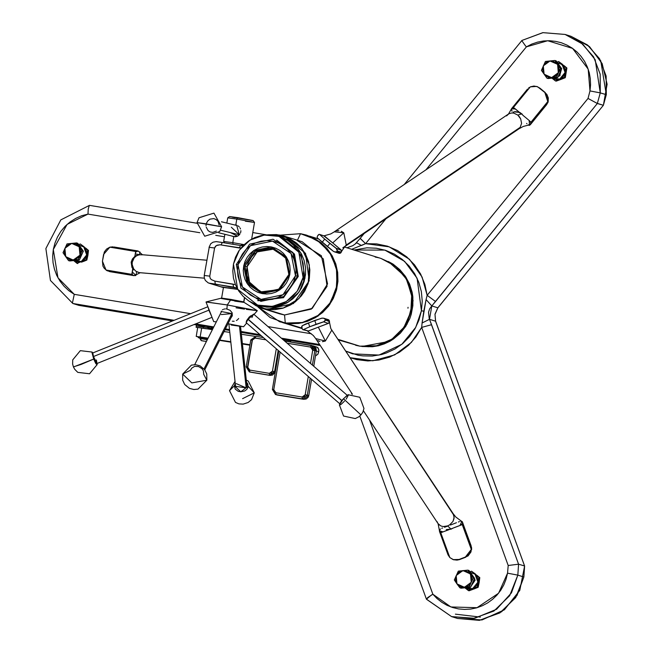 <?xml version="1.0" encoding="UTF-8"?>
<svg xmlns="http://www.w3.org/2000/svg" width="653" height="653" viewBox="0 0 653 653"><rect width="100%" height="100%" fill="white"/><g stroke="black" fill="none" stroke-linecap="round" stroke-linejoin="round"><path stroke-width="0.98" d="M473.237 576.444L475.155 580.174L473.237 576.444M474.502 578.525L474.878 580.093L474.502 578.525M474.364 578.836L474.6 580.003L474.364 578.836M474.2 579.195L474.315 579.913L474.2 579.195M81.976 249.226L79.797 258.988L81.976 249.226M83.241 251.315L79.886 258.784L83.241 251.315M83.102 251.625L80.001 258.539L83.102 251.625M82.939 251.985L80.131 258.245L82.939 251.985M82.751 252.409L80.286 257.886L82.751 252.409M82.515 252.931L80.49 257.437L82.515 252.931M82.196 253.633L80.784 256.792L82.196 253.633M559.956 75.699L558.168 76.564L559.956 75.699L560.356 66.802L559.956 75.699M559.678 75.609L558.266 76.36L559.678 75.609L561.621 68.892L559.678 75.609M559.392 75.519L558.372 76.115L559.392 75.519L561.474 69.202L559.392 75.519M559.115 75.43L558.503 75.821L561.319 69.561L559.115 75.43M558.829 75.348L561.123 69.985L558.829 75.348M201.23 340.621L199.867 338.532L205.54 339.413L205.63 338.866L199.965 337.985L207.523 339.242L200.291 338.564L201.475 340.637L205.687 341.38L201.246 340.629L203.72 341.103L201.23 340.621L199.965 337.985M207.262 339.756L205.54 339.413L207.262 339.756M202.895 338.344L207.556 339.176L202.895 338.344L203.05 337.454L202.895 338.344L198.292 337.691L202.895 338.344M207.981 338.336L203.05 337.454L207.981 338.336M212.862 328.655L203.475 326.973L203.263 328.222L212.347 329.683L203.263 328.222L203.475 326.973L212.862 328.655M212.723 328.941L208.029 328.206M204.324 325.831L204.111 327.08L204.324 325.831L196.716 324.712L213.458 327.48L204.324 325.831M290.773 340.972L290.593 342.025L290.773 340.972L284.137 339.846L290.773 340.972M290.52 340.613L290.642 342.033M284.063 340.556L284.186 339.87M198.414 336.932L196.373 336.491L198.414 336.932M249.936 344.735L242.377 343.543L249.936 344.735M230.803 341.731L219.8 340.009L230.803 341.731M208.062 338.172L196.21 336.426L200.136 336.924L201.663 328.01L197.737 327.504L206.332 328.745L201.663 328.01L200.136 336.924L208.062 338.172M219.596 340.417L230.852 342.18L219.596 340.417M242.426 344L249.862 345.159L242.426 344M207.891 338.515L205.687 338.172M202.659 337.658L198.43 336.752L198.292 337.691L199.949 338.074L198.292 337.691M254.597 336.303L241.373 334.238L254.597 336.303M229.799 332.418L224.085 331.528L229.799 332.418M311.22 345.38L314.836 350.547L312.722 350.155L316.289 350.971L313.179 345.91L285.002 341.111L311.203 345.372L310.55 347.053L287.181 343.258L310.55 347.053L312.722 350.155L310.493 363.46L312.763 349.624L312.273 348.139L310.55 347.053L311.212 345.372L311.726 345.494L314.836 350.547L312.387 365.109L314.836 350.547L316.289 350.971L315.783 347.992L313.546 346.033L314.836 346.808L316.101 348.678L316.281 351.012L318.574 351.616L316.281 351.012L313.726 366.26L316.281 351.012L318.566 351.681L318.558 352.138L317.913 354.163L316.028 355.567L317.913 354.163L318.876 349.967L317.431 347.323L313.326 345.959M312.673 345.796L313.546 346.033L316.297 350.955L318.574 351.616L318.876 349.967L318.027 347.837L315.905 346.735M303.678 399.318L276.015 394.641L303.678 399.318L306.233 398.967L308.175 397.228L308.796 395.571L307.343 395.155L310.191 378.169L307.343 395.155L302.225 398.901L303.678 399.318L308.796 395.571L311.53 379.328L308.796 395.571L305.229 394.763L308.298 376.528L305.229 394.763L307.343 395.155L302.225 398.901L302.159 397.008L304.143 396.526L305.229 394.763L302.159 397.008L302.225 398.901L275.509 394.526L272.358 389.449L273.778 389.645L274.236 391.661L275.95 392.747L302.159 397.008L275.95 392.747L273.778 389.645L280.096 352.081L273.778 389.645L272.358 389.449L275.468 394.51L276.015 394.641L275.95 392.747L276.015 394.641L277.476 395.057L303.678 399.318M276.945 394.943L275.509 394.526L272.358 389.449L278.823 350.979M278.855 351.012L272.399 389.449M277.778 357.224L275.125 371.671L274.578 371.516L278.178 350.424L274.578 371.516L269.452 375.255L269.991 375.41L249.805 371.998L269.991 375.41L272.546 375.059L274.889 372.528L277.778 357.224M272.464 371.124L276.284 348.784L272.464 371.124L274.578 371.516L272.464 371.124L269.387 373.361L271.379 372.887L272.464 371.124M246.205 366.798L250.736 340.05L252.156 340.246L250.736 340.05L255.886 336.328L263.347 337.56L255.886 336.328L255.233 338.009L265.893 339.772L254.711 337.976L252.531 339.258L247.609 368.055L248.369 369.418L249.74 370.104L269.387 373.361L249.74 370.104L247.585 367.002L252.156 340.246L255.233 338.009L255.886 336.328L250.809 339.862M249.838 372.039L269.991 375.41L275.125 371.671L274.578 371.516L269.452 375.255L269.387 373.361L269.452 375.255L249.805 371.998L246.165 366.798L247.585 367.002L246.165 366.798L249.266 371.875L249.805 371.998L249.74 370.104L249.805 371.998L250.352 372.153L249.307 371.884L246.165 366.798L250.736 340.05M284.022 340.515L284.594 339.576L290.503 340.588L284.569 339.601M287.247 339.536L287.116 339.944M196.635 324.786L197.133 324.916M197.973 325.104L203.907 326.222M207.605 326.851L209.393 327.145M211.05 327.406L213.319 327.749M196.063 327.218L203.263 328.222L196.071 327.235L197.712 327.635L196.063 327.218L196.275 325.969L203.475 326.973L196.275 325.969L196.488 324.721M207.336 339.282L206.397 339.152M202.095 338.434L200.895 338.205M559.85 79.78L556.176 81.127L555.368 80.874L556.176 81.127L560.903 79.454L565.237 77.666L564.429 77.413L555.368 80.874L551.997 78.156L555.368 80.874L559.703 79.086L563.245 76.523L565.065 72.524L564.429 77.413L565.237 77.666L566.894 68.01L566.078 67.757L565.065 72.524L565.155 70.312L564.233 67.153L558.666 61.553L566.894 68.01L561.294 63.953L557.45 62.696L562.184 64.598L565.065 72.524L559.703 79.086L552.038 78.148L554.332 79.266L557.572 79.584L564.429 77.413L566.078 67.757L558.666 61.553L562.494 64.329M557.033 62.108L558.666 61.553L557.033 62.108M564.168 65.724L566.894 68.01L565.514 76.523L565.237 77.666L560.903 79.454M558.339 72.703L555.613 76.075L552.667 77.438L549.442 77.568L545.549 75.797L543.508 73.283L542.545 69.063L543.802 64.9L546.945 61.913L548.969 61.129L552.193 61.007L556.087 62.778L558.127 65.292L558.878 67.332L558.976 70.606L558.339 72.703L560.454 68.32L554.919 60.484L550.03 60.949L557.556 64.361L558.339 72.703L551.597 77.625L544.071 74.213L543.296 65.871L550.03 60.949L545.41 61.488L541.435 70.328L546.969 78.172L556.487 77.16L560.454 68.32L554.919 60.484L556.16 60.868L561.702 68.712L560.454 68.32L561.702 68.712L557.727 77.552L548.218 78.556L546.969 78.172L548.218 78.556L557.727 77.552L556.487 77.16L557.727 77.552L561.702 68.712L556.16 60.868L554.919 60.484L545.41 61.488L541.435 70.328L546.969 78.172L556.487 77.16L558.339 72.703M559.156 74.369L560.576 71.21L559.156 74.369M558.87 75.013L560.894 70.508L558.87 75.013M81.478 262.204L86.865 260.09L88.514 250.434L80.295 243.985L87.706 250.181L86.057 259.837L76.989 263.298L73.626 260.58L77.797 263.551L76.989 263.298L82.327 261.053L84.866 258.947L86.686 254.948L86.302 250.589L83.804 247.022L79.078 245.12L83.804 247.022L86.686 254.948L87.706 250.181L80.295 243.985L84.115 246.752M78.662 244.532L80.295 243.985L78.662 244.532M85.796 248.148L88.514 250.434L87.886 255.323L86.865 260.09L86.057 259.837L86.865 260.09L83.527 261.42M73.667 260.571L77.021 261.943L81.331 261.51L73.667 260.571M86.686 254.948L81.331 261.51L86.057 259.837L86.686 254.948M71.659 243.373L75.879 244.051L77.715 245.201L79.748 247.716L80.711 251.936L79.968 255.127L78.817 256.996L75.332 259.543L71.063 259.992L68.051 258.857L65.129 255.707L64.174 251.487L65.431 247.324L68.565 244.336L71.659 243.373L67.03 243.912L63.055 252.752L65.7 256.637L64.916 248.295L71.659 243.373L79.184 246.785L79.968 255.127L73.226 260.049L65.7 256.637L68.598 260.596L78.107 259.584L82.082 250.744L76.54 242.908L67.03 243.912L63.055 252.752L68.598 260.596L69.838 260.98L68.598 260.596L78.107 259.584L79.356 259.976L69.838 260.98L79.356 259.976L78.107 259.584L79.968 255.127L82.082 250.744L83.323 251.136L79.356 259.976L83.323 251.136L82.082 250.744L79.184 246.785L76.54 242.908L77.789 243.291L83.323 251.136L77.789 243.291L71.659 243.373M472.739 589.414L469.058 590.761L464.887 587.798L468.25 590.508L477.319 587.055L478.127 587.308L469.058 590.761L468.25 590.508L475.376 586.974L476.772 585.259L477.947 582.166L477.319 587.055L478.127 587.308L479.147 582.541L479.775 577.652L478.967 577.399L477.947 582.166L477.555 577.799L475.066 574.24L479.775 577.652L471.556 571.195L475.066 574.24L470.34 572.338L475.066 574.24L477.947 582.166L472.592 588.72L464.928 587.79L467.213 588.908L470.462 589.226L477.319 587.055L478.967 577.399L471.556 571.195L475.376 573.963M469.923 571.75L471.556 571.195L469.923 571.75M473.784 589.096L478.127 587.308L479.147 582.533M477.057 575.366L479.775 577.652L479.147 582.541M456.961 583.847L455.639 580.876L455.794 576.542L458.063 572.836L460.814 571.097L465.075 570.649L468.976 572.412L471.458 575.93L471.972 579.154L471.229 582.345L470.078 584.206L468.495 585.717L465.556 587.08L461.271 586.965L458.43 585.439L456.961 583.847L459.859 587.806L469.368 586.802L471.229 582.345L464.487 587.267L456.961 583.847L456.178 575.513L462.92 570.583L470.446 574.003L471.229 582.345L473.343 577.962L467.801 570.126L458.292 571.13L454.317 579.97L459.859 587.806L469.368 586.802L470.609 587.186L461.1 588.198L459.859 587.806L461.1 588.198L470.609 587.186L469.368 586.802L471.229 582.345L473.343 577.962L474.584 578.346L470.609 587.186L474.584 578.346L473.343 577.962L470.446 574.003L467.801 570.126L469.05 570.51L474.584 578.346L469.05 570.51L467.801 570.126L458.292 571.13L454.317 579.97L456.961 583.847M472.037 584.011L473.458 580.852L472.037 584.011M471.752 584.647L473.776 580.142L471.752 584.647M471.548 585.104L474.037 579.831L471.548 585.104M471.393 585.463L474.315 579.913L471.393 585.463M471.254 585.749L474.6 580.003L471.254 585.749M471.148 585.994L474.878 580.093L471.148 585.994M471.058 586.206L475.155 580.174L471.058 586.206M519.045 112.03L515.372 108.961L511.544 108.79L512.491 107.851L513.968 107.908L519.347 112.283M508.205 114.21L508.956 113.753L508.205 114.21M513.797 113.14L517.845 115.132L521.943 113.777L522.286 114.74L521.943 113.777L517.845 115.132L513.797 113.14L511.699 112.985L508.956 113.753M323.668 235.725L332.72 242.949L343.845 232.811L334.32 231.807L330.785 233.929L324.084 235.823M336.63 230.819L338.817 230.672M341.307 231.268L343.845 232.811L332.72 242.949L341.16 250.042L341.519 251.568L340.393 253.209L339.25 253.356L340.833 252.793L336.768 251.527L337.274 250.907L341.274 252.148L340.833 252.793L336.768 251.527L335.34 251.96L333.626 251.478L317.195 237.741L317.366 236.149L317.195 237.741L327.349 246.581L329.912 243.438L324.712 239.088L322.149 242.23L324.712 239.088L336.189 248.336L340.931 249.813L327.259 238.378M519.445 116.822L517.845 115.132L520.694 118.919L519.445 116.822M521.543 123.335L520.229 127.351L346.237 245.03L520.229 127.351L521.543 123.335L520.694 118.919M528.775 120.168L523.902 116.095L528.775 120.168M345.037 246.361L346.237 245.03L344.686 246.646L518.449 129.131L520.229 127.351L517.739 129.547M506.54 115.899L508.842 113.818M346.237 245.03L343.845 232.811M529.477 124.976L529.191 120.519L531.232 122.397L530.718 124.119L547.834 102.643L548.153 101.648L544.88 92.448L547.818 101.542L547.157 103.501L547.818 101.542L531.044 122.07L547.818 101.542L547.638 96.554L544.88 92.448L546.888 94.407L548.283 97.885L548.153 101.648L546.839 104.431L530.081 124.927L528.587 125.115L529.371 125.384L530.309 124.682L546.169 105.215L530.522 124.405L531.232 122.397L529.191 120.519L530.913 122.748L530.277 124.625L523.29 126.437L518.523 129.074M338.181 247.511L336.058 245.74M329.381 240.157L324.508 236.076L319.758 234.598L324.712 239.088L319.758 234.598L324.508 236.076L319.39 234.354M317.872 235.725L318.386 235.104M341.339 250.311L336.189 248.336L337.274 250.907L341.274 252.148L341.339 250.311M339.242 253.356L334.344 251.829M318.901 234.386L318.582 234.664L318.901 234.386M329.912 243.438L327.349 246.581L333.626 251.478L335.34 251.96L336.768 251.527L337.323 250.638L336.842 248.997L329.912 243.438M540.015 88.204L536.986 86.555L540.015 88.204L545.214 92.555L540.015 88.204M530.293 86.89L536.652 86.449L539.672 88.098L544.88 92.448L537.566 86.784L533.925 86.049L530.293 86.89L513.519 107.41L530.293 86.89M528.595 87.984L529.395 87.388L528.595 87.984M527.575 89.02L527.273 89.412L527.575 89.02M513.185 107.304L515.372 108.961L513.185 107.304M527.273 89.412L512.189 107.867M511.438 108.904L511.821 108.316L511.438 108.904M526.971 123.768L526.547 123.409M513.568 112.561L513.144 112.21M517.421 110.667L515.797 109.312L517.421 110.667M512.025 111.222L511.495 108.92M529.379 124.984L528.375 124.821M453.076 513.56L454.161 517.388L452.929 521.527L449.697 524.881L447.623 525.943L451.092 529.191L451.525 528.677L451.092 529.191L447.623 525.943L449.697 524.881L452.929 521.527L454.031 518.662L453.908 515.364L331.038 328.981M451.525 528.677L459.973 525.461L461.834 521.486L455.818 517.005L453.035 513.495M307.661 331.12L313.269 335.52L315.734 338.621L325.357 341.005L318.321 327.186L328.361 323.357L323.619 321.88L309.734 326.72L308.355 322.917L309.734 326.72L316.093 324.288L314.713 320.492L302.151 325.741L301.637 326.835L301.898 327.806L302.151 325.741L305.498 324.076L321.472 318.272L323.594 318.15L325.178 319.301L329.243 320.566L325.178 319.301L325.455 320.06L329.455 321.3L328.761 319.839L329.496 321.913L328.647 323.219L318.321 327.186L325.357 341.005L331.634 330.426L325.357 341.005L322.435 341.641M319.888 341.429L317.856 340.613M445.403 526.514L447.623 525.943L443.101 526.547L445.403 526.514M439.33 525.02L437.992 523.551L440.742 525.885L443.101 526.547M461.818 521.478L462.561 522.433L462.34 523.918L459.973 525.461L462.528 524.343L462.512 522.269L470.944 545.467L462.267 521.649L461.002 520.972L462.406 521.943L471.515 547.434L471.009 551.973L467.997 555.948L465.458 557.05L469.434 554.071L471.262 549.41L462.242 524.596L471.262 549.41L471.286 547.361L470.911 545.459L471.262 549.41L465.458 557.05L471.597 549.516L471.515 547.434L462.602 522.588L462.242 524.596L454.227 527.648M437.992 523.559L363.411 410.737M437.788 523.224L437.167 521.747M452.268 512.564L452.807 513.185M331.03 328.965L453.084 513.568L330.998 328.9M311.644 329.732L318.321 327.186L308.281 331.014L306.632 330.63M448.84 529.705L443.077 531.901L450.423 529.101L446.228 529.583L451.092 529.191L453.051 528.097M439.396 530.84L443.077 531.901L440.457 532.758L439.502 531.403L440.816 532.766L449.835 557.58L447.966 554.724L449.835 557.58L440.816 532.766L443.077 531.901L440.873 532.424L439.657 531.681L438.065 523.657M447.689 526.049L444.522 527.257M322.402 325.627L324.998 324.639M302.812 329.675L308.281 331.014L303.531 329.536L309.734 326.72L303.531 329.536L308.281 331.014L314.24 328.745M302.078 328.108L302.355 328.867M302.412 329.283L301.768 327.504M329.504 321.603L325.455 320.06L323.619 321.88L328.361 323.357L329.504 321.603M316.093 324.288L324.443 321.529L325.414 320.296L325.178 319.301L324.002 318.305L322.239 318.084L314.713 320.492L316.093 324.288M459.1 559.482L453.345 559.662L449.835 557.58L452.986 559.548L456.667 560.029L459.443 559.58L465.458 557.05L459.1 559.482M453.68 559.768L459.443 559.58L457.01 560.135L453.362 559.67M439.673 531.86L447.811 554.266M441.755 528.318L442.554 528.008M450.488 524.988L456.447 522.71M458.422 521.959L459.5 521.551M465.801 557.156L459.443 559.58L465.801 557.156M457.475 526.408L459.459 525.657L457.475 526.408M460.618 521.225L461.622 521.38M439.396 530.742L440.408 528.93M132.624 266.873L132.126 264.522L133.669 268.938L135.914 271.224L139.285 272.627L136.624 271.672M206.821 260.237L141.57 254.694L138.689 254.948L136.167 256.082L134.183 257.878L132.233 262.18L131.18 262.188L132.175 262.539M132.73 268.824L132.2 271.909L135.538 275.109L134.608 275.574L133 275.288L132.143 274.236L132.73 268.824M139.285 272.627L204.299 278.154L139.285 272.627M135.269 256.768L136.738 255.331L134.649 256.556L132.396 259.012L131.18 262.188L132.233 262.18L132.126 264.522M139.505 254.776L137.832 255.225M139.513 254.768L142.33 254.792M136.616 271.664L135.914 271.224M135.179 254.458L134.853 256.409L135.179 254.458M139.562 254.67L135.277 253.911L135.897 251.185L137.799 250.948L135.685 251.495L109.9 247.201L113.002 246.875L109.9 247.201L135.685 251.495L135.277 253.911L135.995 251.699L138.256 251.054L142.419 254.768M132.91 259.951L134.183 257.878M103.574 254.401L109.9 247.201L106.619 249.005L104.333 251.993L102.415 261.176L103.574 254.401M105.998 270.024L102.415 261.176L102.945 266.138L104.202 268.301L106.88 270.579L105.998 270.024L131.784 274.325L105.998 270.024M107.827 271.036L106.88 270.579L107.827 271.036M109.32 271.501L108.814 271.37L109.32 271.501M109.859 271.615L133.587 275.558L131.873 274.693L132.2 271.909L131.792 274.505L133.587 275.558L108.953 271.411L133.963 275.631L109.859 271.615M134.347 275.68L133.587 275.558L134.347 275.68M135.865 275.395L135.391 275.615L135.865 275.395M137.701 250.932L114.038 246.997M139.881 251.887L139.913 252.621L139.881 251.887M136.583 272.121L136.379 273.272M136.159 274.595L136.077 275.084L136.159 274.595M132.657 269.248L132.29 271.362L132.657 269.248M136.191 274.154L135.767 274.88M139.758 252.891L139.66 254.066M228.958 324.614L235.611 386.347L246.157 387.89L236.321 383.597M245.585 382.593L239.52 326.296L246.157 387.89L246.858 385.131L240.533 326.443M248.181 386.241L240.753 391.824L234.354 385.841L229.489 390.649L234.354 385.841L235.235 389.09L238.149 391.31L240.753 391.824L244.687 390.959L246.736 389.417L247.952 387.368L247.854 384.013L246.532 382.103L248.181 386.241L254.278 392.845L248.181 386.241M235.284 383.311L234.354 385.841L235.284 383.311M246.32 380.128L248.295 381.091L254.278 392.845L242.622 398.632M246.148 321.945L246.189 322.59L248.026 319.366L341.935 400.64L339.805 403.742L341.641 400.509L247.805 318.933L246.516 320.835L250.507 315.881L247.805 318.933L246.254 322.745L339.772 403.807M344.425 401.179L341.037 404.476L339.364 405.129L340.393 402.762L343.519 398.754L339.356 404.868L343.551 416.059L355.24 418.549L358.734 416.875L360.946 414.924L343.519 398.754L348.18 394.69L343.519 398.754L360.946 414.924L362.807 412.174L363.974 408.476L359.844 397.261L348.171 394.698M348.58 394.804L346.155 399.114M341.641 400.509L347.127 395.302L341.641 400.509M347.176 395.261L253.658 314.199L248.026 319.366L253.495 314.158L251.887 317.578M204.789 369.778L231.603 316.623L231.921 313.603L204.046 368.855L231.921 313.603L221.506 311.53L194.692 364.676M191.843 382.87L182.685 374.071L190.554 370.275L191.623 368.21L194.708 366.374L198.618 366.553L202.038 368.684L203.45 370.855L203.744 374.43L206.805 380.177L191.843 382.87L206.805 380.177L206.789 373.998L204.756 369.729L200.071 365.876L195.655 364.709L191.443 365.125L182.685 374.071L191.843 382.87M221.187 314.55L231.921 313.603M96.424 359.958L96.93 363.46L93.461 356.497L93.11 356.865L95.665 362.521L93.428 357.771L92.465 353.763L93.11 356.865L93.461 356.497L97.052 363.476L212.005 317.317M208.87 310.159L211.588 316.256L208.87 310.159L93.461 356.497L208.87 310.159L208.152 307.441L209.303 310.134L208.87 310.159M97.166 364.652L89.559 373.794L77.756 372.381L74.752 369.353L73.446 366.945L93.673 359.093L92.106 352.049L92.857 352.971L91.82 352.008L93.673 359.093L95.754 363.443L97.077 364.847L97.077 363.468L97.166 364.652L93.673 359.093L81.045 364.431L73.528 366.823M207.891 306.779L92.84 352.979L93.461 356.497L92.75 353.069L92.465 353.771M205.409 223.71L197.075 222.575L221.604 226.771L205.409 223.71M231.358 227.26L239.308 234.745L237.978 235.888L239.308 234.745L220.502 230.166L239.308 234.745L236.68 225.465L221.432 221.751M218.739 232.827L233.986 236.541L237.521 236.141L230.076 232.501M206.47 223.097L207.866 220.787L209.972 219.188L213.776 218.624L216.167 219.547L218.02 221.375L219.196 225.163M216.363 231.056L212.723 232.386L210.193 231.978L208.029 230.574L206.168 227.113M206.013 225.767L206.119 224.412M221.767 298.168L243.724 301.825L244.451 297.605L243.724 301.825L244.124 302.437L221.204 298.519L230.672 299.874L230.819 299.401L243.896 301.906L244.606 297.744M237.774 289.401L223.457 287.214L237.774 289.401M234.647 301.106L244.124 302.437L230.672 299.874L230.819 299.401L221.596 298.094L206.07 301.939L227.22 304.967L230.672 299.874L227.22 304.967L206.022 301.98L213.686 321.635L216.29 321.872L213.694 321.627M244.475 309.089L236.084 307.808M226.958 309.008L227.22 304.967L226.958 309.008L230.101 310.346L232.109 312.828L232.264 315.774L230.974 317.864L232.264 315.774L232.109 312.828L230.101 310.346L226.958 309.008M225.856 308.885L226.844 308.983L225.856 308.885M223.979 309.114L224.885 308.926L223.979 309.114M222.444 309.881L223.155 309.432L222.444 309.881M221.391 311.138L221.081 311.922L221.391 311.138M231.195 324.99L243.536 326.737L231.195 324.99M207.923 306.714L208.16 307.465M232.272 321.219L234.198 321.243M211.458 315.889L211.85 316.876M208.038 307.13L211.319 315.481M246.263 323.113L246.573 320.705L249.266 316.974L253.976 314.101L249.266 316.974L246.573 320.705L246.263 323.113M232.778 242.638L223.693 241.406L232.778 242.638L233.782 236.753L231.856 236.027L233.782 236.753L232.778 242.638L244.124 244.614L232.778 242.638L233.007 244.295L232.778 242.638M236.557 225.171L234.525 224.942L235.79 224.983L236.802 219.098L227.717 217.857L236.802 219.098L237.586 217.62L229.619 216.518L252.385 220.526M234.917 236.819L236.068 236.664L234.917 236.819M237.194 236.296L236.068 236.664L237.194 236.296M238.712 235.374L238.231 235.725L238.712 235.374M239.553 234.541L239.912 234.068L239.553 234.541M240.475 233.023L240.802 231.88L240.475 233.023M240.875 230.697L240.802 231.88L240.875 230.697M240.508 228.966L240.28 228.419L240.508 228.966M239.986 227.897L240.28 228.419L239.986 227.897M239.284 226.95L238.867 226.526L239.284 226.95M237.929 225.807L238.867 226.526L237.929 225.807M251.617 239.137L254.474 222.436L236.802 219.098L254.466 222.428L253.135 220.543L237.586 217.62L236.802 219.098L235.79 224.983L236.892 225.285L235.219 225.105L236.508 225.163M300.551 233.725L280.178 235.129L300.551 233.725L297.417 240.231L300.551 233.725L306.379 235.104L321.08 242.998L331.838 255.821L337.168 271.803L336.311 288.708L329.406 304.167L317.399 316.028L301.972 322.639L285.279 323.064L302.706 322.468L318.64 315.162L330.655 302.257L336.924 285.72L336.499 268.073L329.439 251.993L316.811 239.929L300.551 233.725M297.27 240.541L321.333 255.764L327.577 283.875L312.338 308.412L284.545 314.991L285.279 323.064L302.429 322.778L317.856 316.174L329.863 304.306L336.777 288.846L337.625 271.95L332.295 255.968L321.537 243.136L306.379 235.104M248.377 300.69L261.837 308.289L284.545 314.991L311.301 309.13L327.071 286.357L323.341 258.955L302.127 241.7L284.284 236.149M221.587 286.806L223.457 287.222L221.587 286.806M234.043 287.214L236.713 288.112L215.294 284.079L214.821 281.116L233.031 284.145L233.496 287.108L233.031 284.145L234.525 284.586L214.821 281.116L215.294 284.079L208.952 283.124L222.534 287.279L237.733 289.328L221.073 286.83L209.866 283.345L233.496 287.108L237.104 288.308M257.592 305.122L274.236 307.016L288.267 302.11L299.156 291.85L305.008 278.023L304.469 277.851L305.008 278.023L300.747 252.735L280.896 236.941L278.97 236.345L298.813 252.14L303.074 277.419L303.629 277.59L304.347 275.313L304.633 276.48L303.498 280.121L303.939 276.268L304.429 275.288L304.608 276.913L304.469 277.851L303.612 277.688L304.469 277.851L303.588 280.104L303.629 277.59L303.074 277.419L297.221 291.254L286.341 301.515L272.309 306.42L257.576 305.114L237.733 289.32L233.472 264.041L239.325 250.205L250.205 239.945L264.236 235.039L278.97 236.345M273.411 248.687L266.848 248.418L262.547 249.332L258.498 251.07L254.85 253.568L251.748 256.743L248.369 262.482L247.095 266.751L244.965 266.089L255.519 250.891L273.656 248.622L286.177 258.58L288.863 274.529L285.516 257.535L271.281 248.026L254.482 251.568L244.965 266.089L243.732 265.828L253.699 250.613L271.305 246.899L286.226 256.866L289.728 274.668L288.863 274.529L289.728 274.668L279.753 289.883L262.155 293.597L247.234 283.631L243.732 265.828L244.965 266.089L248.303 283.076L262.547 292.593L279.345 289.05L288.863 274.529L278.309 289.72L260.172 291.989L247.65 282.031L244.965 266.089L247.095 266.751L249.503 282.202L261.241 292.299M236.313 264.424L238.019 264.726L250.466 245.732L272.44 241.096L291.067 253.544L295.442 275.77L297.523 276.195L292.862 252.499L273.011 239.235L249.585 244.173L236.313 264.424L249.585 244.173L273.011 239.235L292.862 252.499L297.523 276.195L284.259 296.438L260.833 301.384L240.973 288.12L236.313 264.424L240.973 288.12L260.833 301.384L284.259 296.438L297.523 276.195L295.442 275.77L282.994 294.764L261.012 299.401L242.385 286.961L238.019 264.726L236.313 264.424M297.915 276.309L294.111 253.993L276.521 240.133L294.111 253.993L297.915 276.309L283.108 297.556L257.706 300.609L283.108 297.556L297.915 276.309M298.299 276.431L294.503 254.115L276.905 240.247L294.503 254.115L298.299 276.431L283.492 297.67L258.098 300.731L283.492 297.67L298.299 276.431M338.254 339.878L359.909 346.18L337.903 339.34L359.909 346.18L368.627 346.751L377.295 345.584L385.596 342.735L393.196 338.295L396.649 335.536L402.672 329.063L407.35 321.537L410.492 313.252L411.986 304.51L411.774 295.654L409.855 287.034L408.28 282.912L403.978 275.248L398.265 268.595L391.376 263.208L380.919 258.384M302.004 328.173L286.357 323.308L302.004 328.173M407.97 308.224L408.06 307.302L407.97 308.224M389.89 341.282L407.056 324.223L413.071 300.698L406.182 277.541L388.396 261.486L393.098 264.179L399.865 269.656L405.423 276.382L409.578 284.088L412.165 292.487L412.835 296.837L412.892 305.653L411.251 314.322L409.815 318.501L405.766 326.345L400.297 333.25L393.612 338.948L389.89 341.282L388.984 340.997L389.89 341.282L361.966 346.474L372.381 346.743L378.446 345.747L384.315 343.911L389.89 341.282M355.64 345.249L359.909 346.18L376.569 345.755L391.955 339.16L403.938 327.324L410.843 311.889L411.692 295.025L406.37 279.076L395.628 266.269L380.968 258.4L344.36 247.014M379.417 257.951L375.149 257.021M306.796 235.235L313.456 237.921L320.86 242.598L327.194 248.654L332.238 255.862L335.789 263.943L337.707 272.579L337.919 281.451L336.426 290.21L333.275 298.519L328.59 306.061L322.549 312.542L315.391 317.717L307.392 321.39L298.845 323.415L290.087 323.708L279.876 321.815M219.963 242.132L240.565 245.552L239.218 247.944L220.045 244.81L216.274 245.634L214.584 247.969L209.033 247.291L214.584 247.969L209.768 276.146L204.218 275.468L209.768 276.146L210.062 278.08L211.286 279.598L214.821 281.116L211.286 279.598L210.062 278.08L209.768 276.146L214.584 247.969L215.498 246.246L217.155 245.201L220.045 244.81L240.99 247.993L239.218 247.944L240.573 245.552L222.371 242.524L221.008 244.916L222.371 242.524M269.885 234.794L276.309 234.762L284.447 236.402L289.581 238.5L296.544 243.055L300.535 246.916L305.343 253.756L308.518 261.518L309.889 269.82L309.4 278.243L308.045 283.712L304.543 291.393L301.311 295.997L295.287 301.866L290.626 304.967L282.92 308.216L274.709 309.644L269.158 309.546L261.029 307.832L255.919 305.686L249.217 301.237L265.387 308.991L283.329 308.094L298.821 298.748L308.216 283.157L309.318 264.979L301.866 248.499L287.598 237.578L269.885 234.794M274.717 248.981L257.176 251.854L247.095 266.751L246.671 271.175L247.095 275.599L249.307 281.843L251.748 285.516L254.85 288.634L260.482 291.997M233.472 264.041L235.488 257.274L238.769 251.03L243.185 245.536L248.556 241.014L254.694 237.635L261.347 235.521L268.277 234.77L275.199 235.398L281.851 237.382L287.989 240.647L293.36 245.071L297.776 250.474L301.057 256.662L303.074 263.388L303.759 270.399L303.074 277.419L301.057 284.186L297.776 290.43L293.36 295.923L287.989 300.445L281.851 303.825L275.191 305.93L268.269 306.69L261.347 306.061L254.694 304.078L248.556 300.813L243.185 296.389L238.769 290.985L235.488 284.798L233.472 278.072L232.786 271.06L233.472 264.041M295.442 275.77L296.005 269.975L295.442 264.196L293.777 258.645L291.067 253.544L287.426 249.079L282.994 245.43L277.933 242.736L272.44 241.096L266.726 240.582L261.02 241.202L255.527 242.94L250.466 245.732L246.026 249.462L242.385 253.993L239.684 259.151L238.019 264.726L237.455 270.522L238.019 276.301L239.684 281.851L242.385 286.961L246.026 291.418L250.466 295.066L255.527 297.76L261.012 299.401L266.726 299.915L272.44 299.294L277.933 297.556L282.994 294.764L287.426 291.034L291.067 286.504L293.777 281.353L295.442 275.77M289.728 274.668L288.389 279.141L286.226 283.271L283.304 286.896L279.753 289.883L275.697 292.12L271.305 293.515L266.726 294.013L262.155 293.597L257.755 292.283L253.699 290.128L250.148 287.206L247.234 283.631L245.063 279.541L243.732 275.101L243.283 270.464L243.732 265.828L245.063 261.355L247.234 257.225L250.148 253.601L253.699 250.613L257.755 248.377L262.155 246.989L266.726 246.483L271.305 246.899L275.705 248.213L279.753 250.368L283.304 253.291L286.226 256.866L288.389 260.955L289.728 265.396L290.177 270.032L289.728 274.668M280.88 236.941L286.928 239.463L292.715 243.324L297.629 248.262L301.498 254.09L304.159 260.571L305.514 267.477L305.514 274.521L304.159 281.451L301.498 287.989L297.629 293.883L292.715 298.919L286.928 302.886L280.504 305.645L273.68 307.081L266.726 307.147L259.902 305.841M228.15 287.793L231.031 288.185L228.15 287.793M279.451 321.684L285.745 323.211L279.451 321.684L257.886 306.804L270.081 317.513L285.279 323.064L284.545 314.991L266.702 309.449L293.458 303.58L309.228 280.806L305.49 253.405L284.275 236.149L279.427 234.99L268.938 234.77M209.238 247.381L204.218 275.468L204.291 278.113L205.336 280.488L208.119 282.806L221.661 287.075M261.845 308.289L279.688 313.84L284.545 314.991L275.027 312.036M216.967 241.79L217.433 241.773M222.534 287.279L221.71 287.091M235.145 217.727L232.509 217.22M230.64 216.829L229.897 216.649M254.466 222.428L245.389 221.196M232.517 236.182L233.733 236.745M243.626 245.095L241.365 244.728M237.504 319.766L238.704 318.493M236.37 320.525L236.998 320.141M243.536 326.737L228.028 323.717L243.536 326.737L246.663 323.104M254.041 314.534L257.298 310.738L227.22 304.967L257.266 310.689L246.369 309.383M351.706 249.299L365.615 243.659L389.221 246.801L409.398 259.225L422.099 277.019L427.127 295.295L588.01 98.407L589.986 90.906L600.311 92.848L595.169 59.709L582.794 44.192L565.074 34.454L542.847 32.65L521.853 40.527L542.945 32.666L565.074 34.454L581.35 43.008L593.569 56.844L600.172 74.197L600.311 92.848L606.302 94.709L603.331 105.321L437.877 307.808L434.963 314.199L435.592 321.178L524.579 566.029L518.588 564.168L429.176 318.444L428.507 312.216L429.715 308.787L431.788 305.914L437.877 307.808L431.788 305.914L597.34 103.46L603.331 105.321L606.302 94.709L600.311 92.848L597.34 103.46L600.311 92.848L589.986 90.906L588.01 98.407L596.891 103.272L603.331 105.321L437.877 307.808L434.963 314.224L435.624 321.276M451.566 616.636L474.658 618.285L496.631 609.225L511.454 592.867L517.87 575.154L507.544 573.212L498.582 593.21L476.976 607.723L450.937 606.923L432.841 594.206L431.347 595.12L426.409 599.201L451.566 616.636L426.385 599.16L427.756 597.593L432.841 594.206L437.045 598.581L441.82 602.311L447.068 605.307L452.692 607.51L458.577 608.89L464.61 609.404L470.65 609.045L476.592 607.829L482.314 605.772L487.693 602.915L492.631 599.315L497.015 595.054L500.769 590.214L503.814 584.884L506.091 579.178L507.544 573.212L508.173 565.482L421.642 327.406L415.879 337.021L408.427 345.38L399.554 352.163L389.588 357.118L378.895 360.081L367.859 360.938L356.881 359.648L350.049 357.705L372.765 360.823L394.657 354.897L411.406 342.409L421.642 327.406L508.173 565.482L507.544 573.212L517.87 575.154L509.683 595.707L493.88 611.069L473.278 618.489L451.566 616.636L457.549 618.497L479.261 620.35L499.863 612.93L515.674 597.568L523.861 577.015L517.87 575.154L523.861 577.015L524.579 566.029L518.588 564.168L517.87 575.154L518.588 564.168L508.173 565.482L518.588 564.168L431.56 324.688L421.642 327.406L431.56 324.688L429.503 319.284L435.592 321.178L429.503 319.284L422.091 322.982L421.642 327.406L422.091 322.982L429.503 319.284L431.788 305.914L426.091 299.605L423.805 311.228L421.454 310.746L417.079 278.284L404.599 261.404L384.87 250.132L353.983 250.009L366.896 247.814L376.381 248.246L385.621 250.368L394.33 254.123L402.232 259.38L409.08 265.983L414.655 273.713L418.785 282.341L421.34 291.581L422.238 301.155L421.454 310.746L419.006 320.068L414.981 328.818L409.488 336.719L402.721 343.535L394.885 349.029L386.217 353.053L381.662 354.465L372.283 356.032L362.79 355.901L358.097 355.199L345.674 351.102L352.628 353.812L379.009 355.085L401.84 344.262L415.749 327.422L421.454 310.746L423.805 311.228L422.091 322.982L426.091 299.605L431.788 305.914L435.518 301.498L427.127 295.295L426.091 299.605L427.127 295.295L435.518 301.498L597.34 103.46L588.01 98.407L427.127 295.295L424.883 284.341L420.622 274.031L414.5 264.759L406.729 256.841L397.612 250.589L387.474 246.205L376.675 243.871L365.615 243.659L360.317 238.41M72.834 303.474L174.122 320.337L72.834 303.474L72.459 302.625L72.834 303.474L78.817 305.335L72.834 303.474M195.573 323.912L213.735 326.933L195.573 323.912M225.416 328.883L229.497 329.561L225.416 328.883M241.079 331.487L259.959 334.63L241.079 331.487M281.337 338.189L319.668 344.572L281.337 338.189M320.313 345.543L290.487 340.58M284.504 339.584L282.578 339.266M261.2 335.699L241.169 332.369L261.2 335.699M229.587 330.442L225.016 329.683M196.455 324.925L194.047 324.525M172.596 320.95L78.817 305.335M526.4 46.885L425.911 169.862L526.4 46.885L547.72 40.731L572.575 48.404L588.165 69.112L589.986 90.906L590.59 84.8L590.345 78.67L589.235 72.654L587.3 66.859L584.574 61.415L581.105 56.419L576.974 51.979L572.257 48.183L567.049 45.106L561.458 42.812L555.589 41.351L549.573 40.739L543.525 41.008L537.566 42.135L531.82 44.11L526.4 46.885L525.29 45.547L526.4 46.885M386.013 218.698L365.615 243.659L386.013 218.698M369.525 419.993L432.841 594.206L369.525 419.993M356.53 242.687L361.476 245.495L356.53 242.687L355.852 243.577M606.302 94.709L606.155 76.058L599.552 58.713L587.341 44.877L571.057 36.315L588.263 45.62L600.76 60.811L606.302 94.709M434.963 314.199L435.592 321.178L524.628 566.061L523.861 577.015L517.021 595.438L501.61 611.788L479.726 620.285L457.549 618.497L481.979 619.926L504.394 609.796L519.764 590.385L524.628 566.069L435.641 321.219M87.975 214.07L81.649 215.759L75.642 218.404L70.1 221.947L65.137 226.305L60.892 231.366L57.448 237.023L54.901 243.136L53.293 249.56L52.673 256.156L53.048 262.759L54.419 269.216L56.754 275.37L59.986 281.092L64.051 286.234L68.843 290.675L74.262 294.323L190.66 313.701L74.262 294.323L72.459 302.625L74.262 294.323L57.986 277.803L53.293 249.56L67.112 224.412L87.975 214.07L88.261 209.082L89.29 205.483L88.261 209.082L87.975 214.07L199.834 232.697L87.975 214.07M267.926 326.565L311.375 333.797L267.926 326.565M224.477 236.802L215.735 235.341L224.477 236.802M266.416 234.835L252.744 232.558L266.432 234.835M89.559 205.385L196.977 223.277L89.6 205.393M521.91 40.829L525.29 45.547L521.91 40.829M361.476 245.495L365.615 243.659L360.154 238.41L364.219 233.431M565.074 34.454L571.057 36.315L589.455 46.624L602.172 63.553L607.086 84.278L603.348 105.272M435.02 314.224L437.926 307.751M480.355 617.044L455.402 614.106M206.732 340.809L205.687 341.38M289.908 340.45L289.728 340.009M197.737 327.504L196.21 336.417M318.501 352.644L318.827 350.734M285.5 339.282L285.173 339.642M511.544 108.79L508.409 114.071M523.747 115.965L520.392 112.74L515.846 111.647L513.821 111.794L518.809 112.332L520.825 113.516M334.491 231.693L508.32 114.136M341.543 251.462L344.964 246.361L342.817 247.822M317.317 236.215L318.615 234.615M512.001 108.08L527.559 89.045M530.342 124.641L546.512 104.855M330.793 328.581L329.463 322.092M315.84 338.785L352.489 394.224M328.328 319.619L323.594 318.15M462.438 522.033L471.099 545.859M439.583 531.632L447.942 554.634M135.538 275.109L140.256 272.742M131.18 262.188L131.873 267.33L133.636 269.958L133.008 267.787M140.036 272.725L204.307 278.186M134.012 275.639L109.794 271.607M137.75 250.94L113.965 246.981M254.278 392.845L251.536 399.603L248.164 402.485L243.128 404.125L238.933 403.84L235.472 402.411L229.489 390.649L235.072 381.336M182.685 374.071L182.701 380.242L184.734 384.511L189.427 388.364L193.835 389.531L198.047 389.115L206.805 380.177M96.93 363.46L96.236 363.158M92.097 352.04L80.286 350.702L72.744 359.893L72.671 364.154L73.446 366.945M197.075 222.575L204.748 236.231L219.702 231.562L221.604 226.771L213.931 213.107L198.977 217.784L197.075 222.575M221.596 298.094L223.457 287.214M224.901 234.329L223.693 241.406L224.763 242.924M226.828 223.065L227.717 217.857L229.595 216.527M282.627 322.574L302.184 328.655M318.403 238.941L309.506 236.174M222.363 242.524L216.208 241.643L213.009 242.206L210.797 243.765L209.033 247.291M243.03 245.691L240.573 245.552M284.275 236.141L276.448 234.623L268.881 234.77M235.186 287.508L237.186 288.357M257.266 310.689L244.124 302.437M426.385 599.16L359.827 416.026M351.894 394.192L351.192 392.249M72.785 303.457L50.477 280.464L45.914 248.54L60.802 219.873L89.477 205.385M346.808 247.773L352.816 245.699L355.256 243.953L360.154 238.41M404.125 184.603L521.869 40.502M437.934 307.808L603.38 105.329M261.2 335.707L241.169 332.369"/></g></svg>
